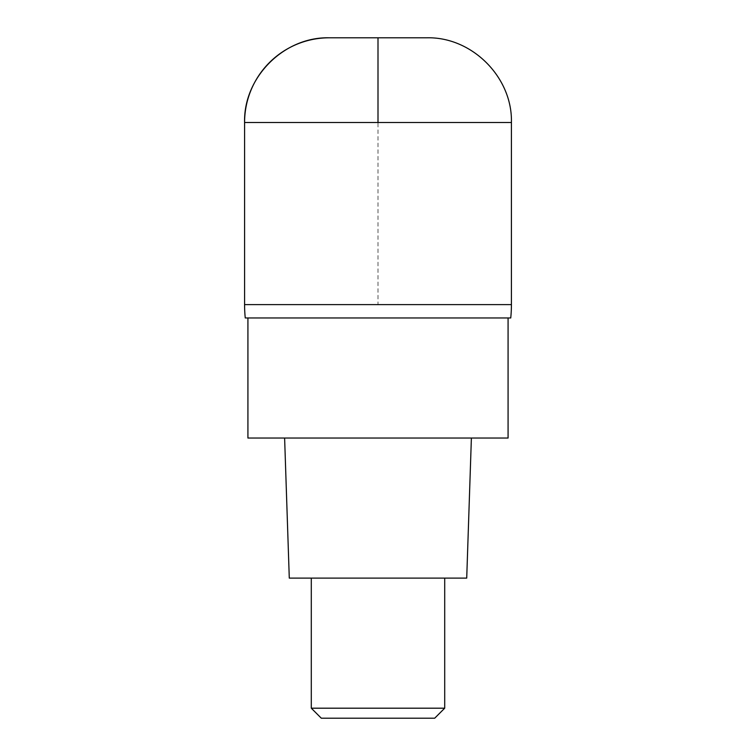 <?xml version="1.0" encoding="UTF-8"?>
<svg xmlns="http://www.w3.org/2000/svg" width="756" height="756" viewBox="0 0 756 756"><rect width="100%" height="100%" fill="white"/><g stroke="black" fill="none" stroke-linecap="round" stroke-linejoin="round"><path stroke-width="0.57" stroke-dasharray="3.78 2.83" d="M426.696 37.8L329.304 37.8L378 37.8L378 304.621L511.415 304.621L244.585 304.621M245.256 317.964L510.744 317.964M378 317.964L247.921 317.964L378 317.964M508.079 438.036L247.921 438.036M378 438.036L284.615 438.036L378 438.036M466.717 578.113L289.283 578.113M378 578.113L311.292 578.113L378 578.113M444.708 708.192L311.292 708.192M434.7 718.2L321.3 718.2M244.585 122.519L511.415 122.519M378 37.8L378 122.519"/><path stroke-width="1.13" d="M378 304.621L511.415 304.621L511.415 122.519L244.585 122.519L244.585 304.621L511.415 304.621A133.415 133.415 0 0 1 510.744 317.964L245.256 317.964A133.415 133.415 0 0 1 244.585 304.621L378 304.621M511.415 122.519C512.606 77.282 471.933 36.609 426.696 37.8L329.304 37.8A84.719 84.719 0 0 0 244.585 122.519C243.394 77.282 284.067 36.609 329.304 37.8M247.921 317.964L247.921 438.036L508.079 438.036L508.079 317.964M284.615 438.036L289.283 578.113L466.717 578.113L471.385 438.036M444.708 708.192L434.7 718.2L321.3 718.2L311.292 708.192L444.708 708.192L444.708 578.113M378 37.8L378 122.519M244.585 304.621L244.585 122.519M311.292 708.192L311.292 578.113"/></g></svg>
